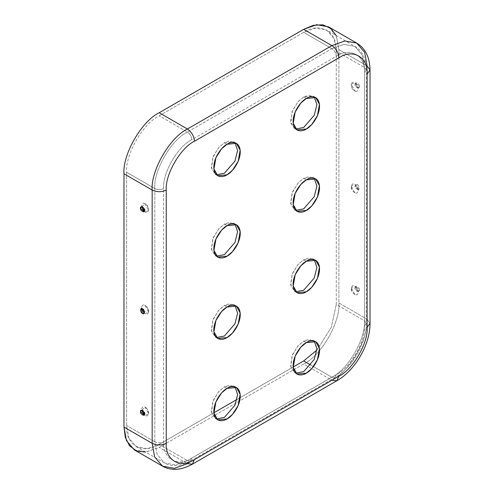 <?xml version="1.0" encoding="UTF-8"?>
<svg xmlns="http://www.w3.org/2000/svg" width="494" height="494" viewBox="0 0 494 494"><rect width="100%" height="100%" fill="white"/><g stroke="black" fill="none" stroke-linecap="round" stroke-linejoin="round"><path stroke-width="0.37" stroke-dasharray="2.47 1.85" d="M224.4 386.876L233.742 385.95L234.971 386.876L229.482 385.116L224.4 386.876L227.042 388.401L224.4 386.876L218.607 391.761L212.741 401.684L211.593 413.287L216.471 418.918L215.057 418.319L211.284 411.551L213.272 400.325L218.972 391.353L224.4 386.876M303.68 341.101L313.023 340.175L314.252 341.101L308.762 339.341L303.68 341.101L306.323 342.626L303.68 341.101L297.888 345.991L292.022 355.915L290.873 367.511L295.752 373.143L294.338 372.544L290.565 365.776L292.553 354.55L298.259 345.578L303.68 341.101M224.4 305.502L233.742 304.576L234.971 305.502L229.482 303.742L224.4 305.502L227.042 307.027L224.4 305.502L218.607 310.386L212.741 320.31L211.593 331.906L216.471 337.544L215.057 336.939L211.284 330.177L213.272 318.951L218.972 309.979L224.4 305.502M303.68 259.727L313.023 258.8L314.252 259.727L308.762 257.967L303.68 259.727L306.323 261.252L303.68 259.727L297.888 264.611L292.022 274.534L290.873 286.137L295.752 291.769L294.338 291.17L290.565 284.402L292.553 273.176L298.259 264.204L303.68 259.727M224.4 224.122L233.742 223.202L234.971 224.122L229.482 222.362L224.4 224.122L227.042 225.653L224.4 224.122L218.607 229.012L212.741 238.935L211.593 250.532L216.471 256.164L215.057 255.565L211.284 248.797L213.272 237.577L218.972 228.599L224.4 224.122M303.68 178.353L313.023 177.426L314.252 178.353L308.762 176.593L303.68 178.353L306.323 179.878L303.68 178.353L297.888 183.237L292.022 193.16L290.873 204.757L295.752 210.395L294.338 209.789L290.565 203.028L292.553 191.802L298.259 182.829L303.68 178.353M224.4 142.747L233.742 141.821L234.971 142.747L229.482 140.988L224.4 142.747L227.042 144.273L224.4 142.747L218.607 147.632L212.741 157.555L211.593 169.158L216.471 174.79L215.057 174.191L211.284 167.423L213.272 156.197L218.972 147.224L224.4 142.747M354.772 90.896C353.099 90.161 351.919 88.111 351.234 84.758C351.919 82.195 353.099 81.516 354.772 82.714C356.446 83.449 357.631 85.493 358.317 88.846C357.631 91.409 356.446 92.094 354.772 90.896C356.446 92.094 357.631 91.409 358.317 88.846C357.631 85.493 356.446 83.449 354.772 82.714L351.265 84.227L355.248 91.131C352.358 89.636 351.03 87.333 351.265 84.227M359.397 86.419L358.607 87.796L355.433 84.134L355.834 82.986L359.397 86.419C360.101 84.11 354.729 81.01 355.433 84.134C354.729 86.444 360.101 89.544 359.397 86.419M354.772 192.611C353.099 191.876 351.919 189.832 351.234 186.479C351.919 183.916 353.099 183.237 354.772 184.435C356.446 185.17 357.631 187.214 358.317 190.567C357.631 193.129 356.446 193.815 354.772 192.611L355.248 192.851C354.47 193.086 350.499 189.461 351.265 185.948L354.772 192.611C356.446 193.815 357.631 193.129 358.317 190.567C357.631 187.214 356.446 185.17 354.772 184.435L351.265 185.948M354.772 294.331C353.099 293.597 351.919 291.553 351.234 288.2C351.919 285.637 353.099 284.958 354.772 286.156C356.446 286.891 357.631 288.934 358.317 292.287C357.631 294.85 356.446 295.529 354.772 294.331L355.248 294.572C354.47 294.801 350.499 291.182 351.265 287.669L354.772 294.331C356.446 295.529 357.631 294.85 358.317 292.287C357.631 288.934 356.446 286.891 354.772 286.156L351.265 287.669M359.397 289.861L358.607 291.232L355.433 287.576L355.834 286.427L359.397 289.861C360.101 287.551 354.729 284.451 355.433 287.576C354.729 289.885 360.101 292.985 359.397 289.861M357.415 189.288L355.834 184.707L357.415 184.707L358.607 189.517L357.415 189.288C359.768 191.456 359.768 185.256 357.415 184.707C355.062 182.539 355.062 188.739 357.415 189.288M148.626 210.425C148.861 207.319 147.533 205.016 144.637 203.522L148.626 210.425L145.119 211.938C143.439 211.204 142.26 209.16 141.574 205.807C142.26 203.244 143.439 202.559 145.119 203.756L141.673 206.819M145.119 313.659C143.439 312.924 142.26 310.88 141.574 307.521C142.26 304.965 143.439 304.279 145.119 305.477L148.626 312.146L145.119 313.659C146.792 314.857 147.972 314.178 148.657 311.615C147.972 308.256 146.792 306.212 145.119 305.477C143.439 304.279 142.26 304.965 141.574 307.521C142.26 310.88 143.439 312.924 145.119 313.659M148.626 312.146C149.379 308.707 145.551 305.076 144.637 305.243L145.119 305.477M144.285 414.787L145.119 415.38C143.439 414.645 142.26 412.601 141.574 409.242C142.26 406.679 143.439 406 145.119 407.198L148.626 413.867L145.119 415.38C146.792 416.578 147.972 415.899 148.657 413.336C147.972 409.977 146.792 407.933 145.119 407.198L141.673 410.261M148.626 413.867C149.392 410.347 145.421 406.729 144.637 406.963L145.119 407.198M336.272 374.668L191.802 458.08C177.859 467.59 162.353 458.636 163.613 441.803L163.613 188.523C162.353 173.147 177.859 146.292 191.802 139.697L336.272 56.285C350.221 46.782 365.727 55.729 364.467 72.562L364.467 325.849C365.727 341.224 350.221 368.073 336.272 374.668L334.988 377.521L331.869 377.212L310.831 365.066L331.869 377.212L187.399 460.624L331.869 377.212C347.998 369.586 365.924 338.538 364.467 320.76L336.272 304.483L336.272 51.203C337.729 31.74 319.809 21.39 303.68 32.382L159.21 115.794C143.087 123.42 125.161 154.468 126.618 172.245L126.618 425.532C125.161 444.989 143.087 455.338 159.21 444.347L213.896 412.78L159.21 444.347L187.399 460.624L190.517 460.933L191.802 458.08L336.272 374.668C350.221 368.073 365.727 341.224 364.467 325.849L366.289 323.304L364.467 320.76C365.924 338.538 347.998 369.586 331.869 377.212L334.988 377.521L336.272 374.668M303.68 96.972L297.888 101.863L292.022 111.786L290.873 123.383L295.752 129.014L294.338 128.415L290.565 121.648L292.553 110.428L298.259 101.449L303.68 96.972L313.023 96.052L314.252 96.972L308.762 95.212L303.68 96.972L306.323 98.504L303.68 96.972M336.198 35.568L338.915 49.678L338.915 302.958C340.496 322.181 321.112 355.742 303.68 363.992L159.21 447.397L145.631 452.096M237.003 399.436L293.177 367.005L237.003 399.436M316.839 350.135L331.313 327.318L336.272 304.483L331.313 327.318L316.839 350.135M159.21 444.347L147.212 448.632L136.165 446.632L128.903 438.061L126.618 425.532L154.807 441.803L157.092 454.338L164.354 462.909L175.401 464.91L187.399 460.624L159.21 444.347M187.399 460.624L175.401 464.91L164.354 462.909L157.092 454.338L154.807 441.803C157.74 443.174 160.68 443.174 163.613 441.803C162.353 458.636 177.859 467.59 191.802 458.08L190.517 460.933L187.399 460.624M126.618 425.532L126.618 172.245L154.807 188.523L154.807 441.803L126.618 425.532M144.285 211.346L145.119 211.938C146.792 213.136 147.972 212.457 148.657 209.894C147.972 206.535 146.792 204.491 145.119 203.756M154.807 441.803L154.807 188.523C157.74 189.894 160.68 189.894 163.613 188.523L163.613 441.803C160.68 443.174 157.74 443.174 154.807 441.803M134.294 449.867L146.243 452.029L159.21 447.397L303.68 363.992L331.869 380.263L187.399 463.675L159.21 447.397L187.399 463.675L331.869 380.263L336.852 380.757M162.483 466.145L174.431 468.306L187.399 463.675L192.382 464.169M159.21 115.794L303.68 32.382L331.869 48.659L187.399 132.065L159.21 115.794L187.399 132.065L331.869 48.659C334.524 50.518 335.994 53.056 336.272 56.285L191.802 139.697C191.524 136.468 190.054 133.923 187.399 132.065C171.276 139.697 153.35 170.745 154.807 188.523L126.618 172.245C125.161 154.468 143.087 123.42 159.21 115.794M154.807 188.523C153.35 170.745 171.276 139.697 187.399 132.065C190.054 133.923 191.524 136.468 191.802 139.697C177.859 146.292 162.353 173.147 163.613 188.523C160.68 189.894 157.74 189.894 154.807 188.523M336.272 51.203L336.272 304.483L364.467 320.76L364.467 67.474L336.272 51.203L364.467 67.474L364.467 320.76L366.289 323.304L364.467 325.849L364.467 72.562L366.289 70.018L364.467 67.474L362.176 54.945L354.92 46.374L343.867 44.374L331.869 48.659L303.68 32.382L315.678 28.096L326.725 30.103L333.987 38.668L336.272 51.203M303.68 363.992C321.112 355.742 340.496 322.181 338.915 302.958L367.11 319.235C368.685 338.458 349.301 372.019 331.869 380.263L303.68 363.992M331.869 380.263C349.301 372.019 368.685 338.458 367.11 319.235L370.025 323.304L367.11 319.235L338.915 302.958L338.915 49.678L367.11 65.949L367.11 319.235L367.11 65.949L338.915 49.678L336.445 36.13L328.596 26.861M331.869 48.659L343.867 44.374L354.92 46.374L362.176 54.945L364.467 67.474L366.289 70.018L364.467 72.562C365.727 55.729 350.221 46.782 336.272 56.285C335.994 53.056 334.524 50.518 331.869 48.659M370.025 70.018L367.11 65.949L364.634 52.401L356.785 43.139M233.742 385.95L236.385 387.475M215.057 418.319L217.7 419.844M313.023 340.175L315.666 341.706M294.338 372.544L296.98 374.069M233.742 304.576L236.385 306.101M215.057 336.939L217.7 338.47M313.023 258.8L315.666 260.326M294.338 291.17L296.98 292.695M233.742 223.202L236.385 224.727M215.057 255.565L217.7 257.09M313.023 177.426L315.666 178.952M294.338 209.789L296.98 211.321M233.742 141.821L236.385 143.346M215.057 174.191L217.7 175.716M358.607 87.796C356.402 89.155 353.334 84.042 355.834 82.986M358.607 291.232C356.396 292.596 353.334 287.477 355.834 286.427M355.834 184.707C354.007 187.14 354.927 188.739 358.607 189.517M141.278 206.856C143.495 205.498 146.557 210.611 144.057 211.667M141.278 410.298C143.488 408.939 146.557 414.052 144.057 415.108M144.057 313.387C145.891 310.961 144.964 309.355 141.278 308.577M136.165 446.632L164.354 462.909C171.344 467.102 180.063 466.441 190.517 460.933L334.988 377.521C352.061 368.036 366.61 342.836 366.289 323.304L366.289 70.018C365.838 58.212 362.046 50.332 354.92 46.374L326.725 30.103M313.023 96.052L315.666 97.577M294.338 128.415L296.98 129.941"/><path stroke-width="0.74" d="M234.971 386.876L237.614 394.508L234.971 405.185L224.4 417.393L216.471 418.918L224.4 417.393L234.971 405.185L237.614 394.508L234.971 386.876M227.042 388.401L221.615 392.878L215.915 401.85L213.927 413.077L217.7 419.844L227.042 418.918L232.464 414.441L238.17 405.469L240.158 394.243L236.385 387.475L227.042 388.401C230.908 385.555 240.072 384.845 240.257 396.034C240.072 407.426 230.908 417.3 227.042 418.918C223.177 421.765 214.007 422.481 213.828 411.292C214.007 399.893 223.177 390.019 227.042 388.401M314.252 341.101L316.895 348.733L314.252 359.41L303.68 371.618L295.752 373.143L303.68 371.618L314.252 359.41L316.895 348.733L314.252 341.101M306.323 342.626L300.902 347.103L295.196 356.081L293.208 367.301L296.98 374.069L306.323 373.143L311.751 368.666L317.451 359.694L319.439 348.468L315.666 341.706L306.323 342.626C310.189 339.786 319.359 339.069 319.538 350.258C319.359 361.657 310.189 371.525 306.323 373.143C302.458 375.99 293.288 376.706 293.109 365.517C293.288 354.118 302.458 344.25 306.323 342.626M234.971 305.502L237.614 313.128L234.971 323.811L224.4 336.019L216.471 337.544L224.4 336.019L234.971 323.811L237.614 313.128L234.971 305.502M227.042 307.027L221.615 311.504L215.915 320.476L213.927 331.702L217.7 338.47L227.042 337.544L232.464 333.067L238.17 324.095L240.158 312.869L236.385 306.101L227.042 307.027C230.908 304.181 240.072 303.464 240.257 314.653C240.072 326.052 230.908 335.926 227.042 337.544C223.177 340.385 214.007 341.101 213.828 329.912C214.007 318.513 223.177 308.645 227.042 307.027M314.252 259.727L316.895 267.359L314.252 278.036L303.68 290.244L295.752 291.769L303.68 290.244L314.252 278.036L316.895 267.359L314.252 259.727M306.323 261.252L300.902 265.729L295.196 274.701L293.208 285.927L296.98 292.695L306.323 291.769L311.751 287.292L317.451 278.32L319.439 267.093L315.666 260.326L306.323 261.252C310.189 258.405 319.359 257.695 319.538 268.884C319.359 280.277 310.189 290.151 306.323 291.769C302.458 294.615 293.288 295.332 293.109 284.143C293.288 272.744 302.458 262.87 306.323 261.252M234.971 224.122L237.614 231.754L234.971 242.437L224.4 254.638L216.471 256.164L224.4 254.638L234.971 242.437L237.614 231.754L234.971 224.122M227.042 225.653L221.615 230.13L215.915 239.102L213.927 250.328L217.7 257.09L227.042 256.164L232.464 251.687L238.17 242.715L240.158 231.488L236.385 224.727L227.042 225.653C230.908 222.806 240.072 222.09 240.257 233.279C240.072 244.678 230.908 254.546 227.042 256.164C223.177 259.01 214.007 259.727 213.828 248.538C214.007 237.139 223.177 227.271 227.042 225.653M314.252 178.353L316.895 185.979L314.252 196.661L303.68 208.869L295.752 210.395L303.68 208.869L314.252 196.661L316.895 185.979L314.252 178.353M306.323 179.878L300.902 184.355L295.196 193.327L293.208 204.553L296.98 211.321L306.323 210.395L311.751 205.918L317.451 196.945L319.439 185.719L315.666 178.952L306.323 179.878C310.189 177.031 319.359 176.315 319.538 187.504C319.359 198.903 310.189 208.777 306.323 210.395C302.458 213.235 293.288 213.951 293.109 202.762C293.288 191.363 302.458 181.496 306.323 179.878M234.971 142.747L237.614 150.38L234.971 161.056L224.4 173.264L216.471 174.79L224.4 173.264L234.971 161.056L237.614 150.38L234.971 142.747M227.042 144.273L221.615 148.75L215.915 157.722L213.927 168.948L217.7 175.716L227.042 174.79L232.464 170.313L238.17 161.34L240.158 150.114L236.385 143.346L227.042 144.273C230.908 141.432 240.072 140.716 240.257 151.905C240.072 163.298 230.908 173.172 227.042 174.79C223.177 177.636 214.007 178.353 213.828 167.163C214.007 155.764 223.177 145.891 227.042 144.273M144.458 210.518L141.278 206.856L140.494 208.227L144.057 211.667L144.458 210.518C145.162 213.643 139.783 210.543 140.494 208.227C139.783 205.109 145.162 208.209 144.458 210.518M144.458 413.96L141.278 410.298L140.494 411.669L144.057 415.108L144.458 413.96C145.162 417.084 139.783 413.978 140.494 411.669C139.783 408.544 145.162 411.65 144.458 413.96M142.476 313.381L144.057 313.387L142.476 308.806L141.278 308.577L142.476 313.381C140.117 312.838 140.117 306.632 142.476 308.806C144.828 309.349 144.828 315.555 142.476 313.381M356.785 43.139C365.356 48.313 369.771 57.273 370.025 70.018L367.11 74.088C368.37 57.255 352.864 48.307 338.915 57.81C338.47 52.648 336.118 48.579 331.869 45.609L344.843 40.977L356.785 43.139L328.596 26.861L316.654 24.7L303.68 29.331L331.869 45.609L187.399 129.014C191.647 131.984 194 136.054 194.445 141.222L338.915 57.81C338.47 52.648 336.118 48.579 331.869 45.609L303.68 29.331L159.21 112.743L187.399 129.014L331.869 45.609L344.843 40.977L356.785 43.139L364.634 52.401L367.11 65.949L370.025 70.018L367.11 74.088L367.11 327.374L370.025 323.304L367.11 327.374C368.37 342.75 352.864 369.598 338.915 376.2L336.852 380.757L338.915 376.2L194.445 459.605C180.501 469.115 164.996 460.161 166.256 443.328C164.996 460.161 180.501 469.115 194.445 459.605L338.915 376.2C352.864 369.598 368.37 342.75 367.11 327.374L367.11 74.088C368.37 57.255 352.864 48.307 338.915 57.81L194.445 141.222C180.501 147.817 164.996 174.672 166.256 190.048L166.256 443.328C161.563 445.526 156.864 445.526 152.164 443.328L123.975 427.057L123.975 173.771C122.401 154.554 141.778 120.987 159.21 112.743L303.68 29.331L313.221 25.342L322.681 24.786L330.708 28.312L336.198 35.568M306.323 98.504C310.189 95.657 319.359 94.941 319.538 106.13C319.359 117.529 310.189 127.396 306.323 129.014C302.458 131.861 293.288 132.577 293.109 121.388C293.288 109.989 302.458 100.121 306.323 98.504L300.902 102.98L295.196 111.953L293.208 123.179L296.98 129.941L306.323 129.014L311.751 124.537L317.451 115.565L319.439 104.339L315.666 97.577L306.323 98.504M295.752 129.014L303.68 127.489L314.252 115.287L316.895 104.605L314.252 96.972L316.895 104.605L314.252 115.287L303.68 127.489L295.752 129.014M145.631 452.096L136.603 450.973L129.533 445.779L125.291 437.314L123.975 427.057L126.445 440.605L134.294 449.867L162.483 466.145L154.634 456.882L152.164 443.328L154.634 456.882L162.483 466.145C171.251 470.98 181.218 470.319 192.382 464.169L187.399 463.675L174.431 468.306L162.483 466.145M213.896 412.78L237.003 399.436L213.896 412.78M293.177 367.005L303.68 360.941L316.839 350.135L303.68 360.941L293.177 367.005M310.831 365.066L303.68 360.941L310.831 365.066M141.673 410.261L144.285 414.787M141.673 206.819L144.285 211.346M194.445 459.605L192.382 464.169L194.445 459.605M152.164 443.328L152.164 190.048L123.975 173.771L123.975 427.057L152.164 443.328C156.864 445.526 161.563 445.526 166.256 443.328L166.256 190.048C161.563 192.24 156.864 192.24 152.164 190.048L152.164 443.328M159.21 112.743C141.778 120.987 122.401 154.554 123.975 173.771L152.164 190.048C150.59 170.825 169.967 137.264 187.399 129.014L159.21 112.743M187.399 129.014C169.967 137.264 150.59 170.825 152.164 190.048C156.864 192.24 161.563 192.24 166.256 190.048C164.996 174.672 180.501 147.817 194.445 141.222C194 136.054 191.647 131.984 187.399 129.014M370.025 70.018L370.025 323.304C370.29 344.293 355.161 370.494 336.852 380.757L331.869 380.263M336.852 380.757L192.382 464.169"/></g></svg>
